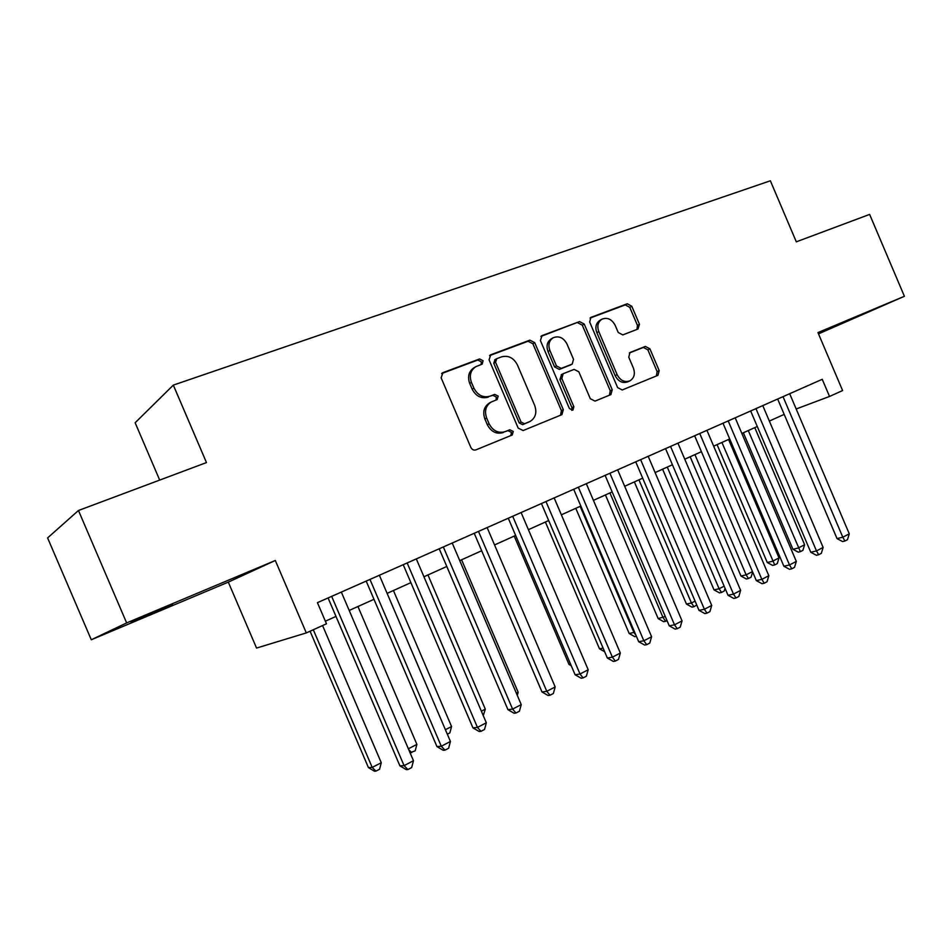 <?xml version="1.0" encoding="UTF-8"?>
<svg xmlns="http://www.w3.org/2000/svg" width="952" height="952" viewBox="0 0 952 952"><rect width="100%" height="100%" fill="white"/><g stroke="black" fill="none" stroke-linecap="round" stroke-linejoin="round"><path stroke-width="1.43" d="M483.08 360.737L479.57 358.952L442.966 372.637L441.121 377.813L470.835 447.416C472.037 449.677 473.739 450.486 475.929 449.868L512.212 435.005L513.259 431.458L509.772 429.757L505.155 431.637C498.301 433.565 492.946 430.947 489.114 423.783L486.662 418.035C484.259 410.966 485.782 405.623 491.232 402.006L497.182 399.578L498.17 396.103L494.671 394.366L490.03 396.175C483.128 398.007 477.761 395.342 473.917 388.166L471.454 382.418C469.086 375.54 470.526 370.304 475.774 366.698L482.152 364.14L483.08 360.737M481.093 364.568L481.319 361.796L477.809 360.023L441.645 373.541M510.843 435.576L511.414 432.351L507.94 430.649L505.155 431.637M496.004 400.066L496.373 397.079L492.886 395.342L490.03 396.175M818.351 333.509L856.336 317.004L818.208 333.164M172.55 604.246L131.102 622.287L172.55 604.246M637.995 329.035L639.458 324.299L631.771 306.235L627.237 303.771L590.859 317.397L589.681 322.038L617.61 387.583L622.215 389.975L657.927 375.338L659.189 370.637L649.907 348.813L645.396 346.409L629.986 352.514L628.76 357.202L633.401 368.115C635.365 373.838 634.211 378.075 629.95 380.824C624.631 382.68 620.359 380.622 617.134 374.66L598.784 331.582C596.868 326.072 597.927 321.931 601.95 319.182C607.412 317.147 611.827 319.194 615.182 325.334L618.217 332.474L622.798 334.914L637.995 329.035M91.285 639.768L47.6 537.916L78.457 510.498L126.652 622.917L91.285 639.768L228.313 582.124L275.306 560.49L306.306 632.913L326.476 623.798L317.433 602.664L822.242 379.301L829.525 396.448L842.603 390.546L817.958 332.581L904.4 296.286L869.628 214.402L796.312 241.832L770.37 180.797L173.323 385.12L135.148 422.759L159.698 480.094M78.457 510.498L206.477 462.577L173.323 385.12M275.306 560.49L126.652 622.917M534.726 342.66L529.883 340.15L490.804 354.751L489.054 359.808L518.197 428.114L523.136 430.542L561.906 414.655L563.322 409.717L534.726 342.66L532.882 343.743L528.051 341.244L489.542 355.643M542.057 335.604L579.554 321.597L584.231 324.073L612.231 389.773L610.886 394.604L595 401.113L590.299 398.709L578.84 371.827L574.115 369.388L563.168 373.708L561.847 378.539L573.866 406.718L572.89 410.169L569.403 408.539L540.403 340.53L542.057 335.604L541.176 336.127M818.494 333.854L904.4 296.286M228.313 582.124L256.552 648.062L306.306 632.913M796.181 408.991L829.525 396.448M325.37 621.204L335.985 616.42M349.205 610.458L373.981 599.296M387.107 593.37L410.895 582.648M423.938 576.769L446.785 566.476M459.745 560.633L481.688 550.744M494.552 544.937L515.639 535.44M528.408 529.681L548.673 520.542M561.359 514.818L580.839 506.047M593.441 500.359L612.16 491.922M624.679 486.282L642.683 478.166M655.107 472.561L672.421 464.766M684.762 459.197L701.422 451.688M713.667 446.167L729.696 438.943M741.858 433.457L757.268 426.508M769.347 421.07L784.186 414.382M475.274 366.996L474.025 367.746C468.789 371.351 467.349 376.575 469.705 383.442L471.454 382.418M488.245 397.151C481.355 398.983 475.988 396.329 472.156 389.166L469.705 383.442M491.232 402.006L489.447 402.97C483.997 406.587 482.474 411.918 484.877 418.975L486.662 418.035M503.334 432.529C496.492 434.457 491.149 431.839 487.317 424.699L484.877 418.975M560.514 415.239L561.406 410.645L532.882 343.743M496.765 358.678L495.552 362.212L521.077 422.045L524.528 423.747L530.074 421.45C535.571 417.904 537.118 412.585 534.703 405.493L517.388 364.89C513.64 357.833 508.392 355.155 501.609 356.845L496.765 358.678M494.98 359.737L493.755 363.259L495.552 362.212M530.074 421.45L522.672 424.663L519.221 422.962L493.755 363.259M540.843 336.461L579.554 321.597M609.411 395.223L610.232 390.725L582.303 325.179L577.638 322.704M561.561 374.576L559.943 379.527L571.926 407.646L573.866 406.718M571.759 410.383L571.926 407.646M566.952 343.922C563.489 337.639 558.907 335.58 553.207 337.746C549.042 340.59 547.924 344.826 549.863 350.431L556.468 365.925L561.252 368.388L572.212 364.08L573.509 359.309L566.952 343.922M553.207 337.746L551.327 338.829C547.162 341.673 546.055 345.897 547.995 351.49L549.863 350.431M570.593 364.925L559.348 369.4L554.576 366.948L547.995 351.49M601.95 319.182L599.986 320.3C595.976 323.037 594.917 327.167 596.833 332.664L598.784 331.582M629.95 380.824L627.939 381.788C622.62 383.644 618.36 381.585 615.135 375.647L596.833 332.664M656.368 375.992L657.142 371.613L647.86 349.836L643.373 347.444L629.332 352.99M636.983 329.428L637.447 325.382L629.772 307.353L625.25 304.902L590.062 318.063M310.078 631.212L368.436 767.609L372.196 767.407L381.264 762.731L322.573 625.559M313.303 629.748L372.196 767.407L375.957 771.12L374.433 771.203L368.436 767.609M381.264 762.731L379.574 769.252L375.957 771.12M328.083 597.951L399.899 765.848L404.065 765.622L331.665 596.368M413.465 760.719L411.657 767.574L407.908 769.537L404.065 765.622L413.465 760.719L341.34 592.084M407.908 769.537L406.23 769.621L399.899 765.848M408.36 748.784L416.893 744.393L357.94 606.519M416.893 744.393L415.191 750.831L410.062 752.746M411.68 752.651L408.694 749.569M445.393 729.708L451.557 726.543L393.426 590.526M451.557 726.543L449.856 732.909L447.321 734.218M481.379 711.18L485.306 709.157L427.96 574.96M485.306 709.157L483.271 715.63M516.353 693.175L518.15 692.247L461.589 559.8M518.15 692.247L517.293 695.376M366.187 581.089L436.956 746.594L441.288 746.237L369.971 579.423M450.427 741.477L448.618 748.248L444.965 750.164L441.288 746.237L450.427 741.477L379.372 575.258M444.965 750.164L443.227 750.295L436.956 746.594M403.22 564.703L472.954 727.875L477.452 727.411L407.17 562.953M486.329 722.782L484.52 729.482L480.974 731.326L477.452 727.411L486.329 722.782L416.31 558.907M480.974 731.326L479.165 731.505L472.954 727.875M439.229 548.768L507.952 709.68L512.604 709.109L443.334 546.948M521.232 704.611L519.423 711.227L515.972 713.024L512.604 709.109L521.232 704.611L452.224 543.021M515.972 713.024L514.104 713.25L507.952 709.68M474.227 533.287L541.997 691.985L546.781 691.319L478.499 531.394M555.183 686.939L553.362 693.484L550.006 695.234L546.781 691.319L555.183 686.939L487.138 527.575M550.006 695.234L548.078 695.495L541.997 691.985M508.285 518.221L575.103 674.766L580.018 674.004L512.7 516.258M588.193 669.756L586.372 676.217L583.112 677.919L580.018 674.004L588.193 669.756L521.101 512.545M583.112 677.919L581.136 678.217L575.103 674.766M514.211 536.083L569.01 664.46L570.593 664.198M571.248 665.745L569.01 664.46M541.426 503.548L607.328 658.022L612.374 657.166L545.972 501.537M620.323 653.036L618.502 659.415L615.325 661.081L612.374 657.166L620.323 653.036L554.159 497.92M615.325 661.081L613.302 661.402L607.328 658.022M545.389 522.029L599.474 648.788L603.116 648.133M604.639 651.715L599.474 648.788M573.687 489.28L638.697 641.707L643.849 640.779L578.364 487.21M651.596 636.745L649.776 643.064L646.682 644.683L643.849 640.779L651.596 636.745L586.325 483.687M646.682 644.683L644.611 645.039L638.697 641.707M575.793 508.32L629.189 633.52L634.663 632.247M580.161 506.345L633.996 632.592L635.948 635.258M636.412 636.341L634.77 636.65L629.189 633.52M605.115 475.369L669.244 625.821L674.516 624.821L609.911 473.251M682.048 620.894L680.24 627.13L677.229 628.713L674.516 624.821L682.048 620.894L617.658 469.824M677.229 628.713L675.111 629.105L669.244 625.821M605.436 494.957L658.165 618.61L665.269 616.491M609.923 492.934L663.08 617.622L665.662 621.311L663.687 621.704L658.165 618.61M667.019 620.609L665.662 621.311M635.722 461.827L699.018 610.351L704.385 609.268L640.625 459.661M711.727 605.448L709.906 611.612L706.979 613.147L704.385 609.268L711.727 605.448L648.181 456.317M706.979 613.147L704.825 613.576L699.018 610.351M634.365 481.914L686.44 604.068L691.438 603.009L695.091 601.14M638.947 479.856L691.438 603.009L693.925 606.698L691.914 607.114L686.44 604.068M696.769 605.079L693.925 606.698M665.555 448.63L728.018 595.274L733.48 594.119L670.565 446.417M740.644 590.395L738.823 596.499L735.967 597.987L733.48 594.119L740.644 590.395L677.931 443.156M735.967 597.987L733.778 598.439L728.018 595.274M662.604 469.193L714.024 589.883L719.117 588.764L724.139 586.17M667.281 467.087L719.117 588.764L721.497 592.442L719.462 592.882L714.024 589.883M725.043 588.265L724.222 591.037L721.497 592.442M694.639 435.766L756.304 580.577L761.85 579.351L699.744 433.505M768.823 575.71L767.014 581.755L764.23 583.207L761.85 579.351L768.823 575.71L706.919 430.328M764.23 583.207L762.005 583.695L756.304 580.577M690.164 456.77L740.965 576.031L746.13 574.853L752.473 571.581M694.924 454.616L746.13 574.853L748.415 578.518L746.344 578.983L740.965 576.031M752.627 571.95L751.08 577.15L748.415 578.518M722.996 423.212L783.877 566.238L789.505 564.952L728.197 420.915M796.312 561.406L794.503 567.38L791.778 568.808L789.505 564.952L796.312 561.406L735.194 417.821M791.778 568.808L789.529 569.308L783.877 566.238M717.07 444.632L767.264 562.501L772.5 561.263L778.998 557.92L728.566 439.455M721.913 442.454L774.702 564.929L772.607 565.417L767.264 562.501M778.998 557.92L777.296 563.584L774.702 564.929M750.664 410.978L810.783 552.255L816.483 550.91L755.947 408.634M823.123 547.448L821.314 553.362L818.661 554.742L816.483 550.91L823.123 547.448L762.778 405.612M818.661 554.742L816.376 555.278L810.783 552.255M743.369 432.779L792.957 549.292L798.264 548.007L804.618 544.734L754.781 427.638M748.284 430.566L800.382 551.648L798.252 552.16L792.957 549.292M804.618 544.734L802.917 550.339L800.382 551.648M777.653 399.031L837.034 538.606L842.806 537.202L783.02 396.663M849.279 533.834L847.482 539.677L844.888 541.034L842.806 537.202L849.279 533.834L789.684 393.712M844.888 541.034L842.579 541.581L837.034 538.606M477.809 360.023L479.57 358.952M507.94 430.649L509.772 429.757M492.886 395.342L494.671 394.366M472.156 389.166L473.917 388.166M487.317 424.699L489.114 423.783M441.871 373.315L442.966 372.637M561.406 410.645L563.322 409.717M489.828 355.346L490.804 354.751M528.051 341.244L529.883 340.15M519.221 422.962L521.077 422.045M522.672 424.663L524.528 423.747M527.456 422.712L529.324 421.807M582.303 325.179L584.231 324.073M610.232 390.725L612.231 389.773M559.943 379.527L561.847 378.539M554.576 366.948L556.468 365.925M559.348 369.4L561.252 368.388M569.998 365.247L571.914 364.223M615.135 375.647L617.134 374.66M643.373 347.444L645.396 346.409M647.86 349.836L649.907 348.813M657.142 371.613L659.189 370.637M590.442 317.682L591.228 317.23M625.25 304.902L627.237 303.771M629.772 307.353L631.771 306.235M637.447 325.382L639.458 324.299M494.683 359.868L496.468 358.809M561.263 374.707L563.168 373.708M570.296 365.104L572.212 364.08"/></g></svg>
